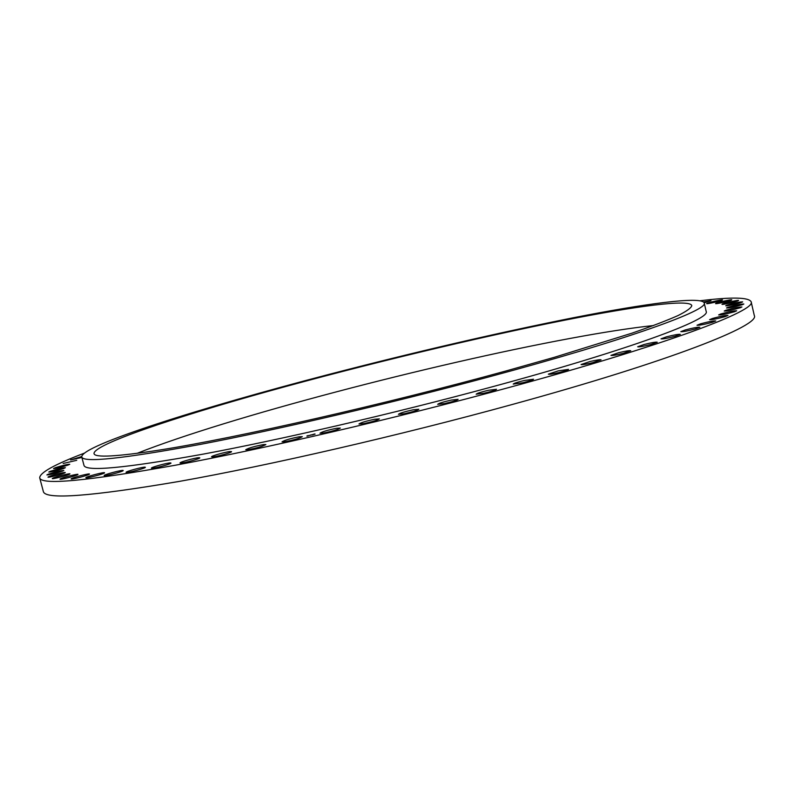 <?xml version="1.0" encoding="UTF-8"?>
<svg xmlns="http://www.w3.org/2000/svg" width="794" height="794" viewBox="0 0 794 794"><rect width="100%" height="100%" fill="white"/><g stroke="black" fill="none" stroke-linecap="round" stroke-linejoin="round"><path stroke-width="1.19" d="M284.788 441.772C293.849 439.995 299.685 438.298 302.296 436.67L299.487 436.74C290.465 438.516 284.649 440.204 282.039 441.831L284.788 441.772M84.194 453.215C54.617 464.46 39.789 472.658 39.7 477.819L43.333 491.466C44.921 499.922 90.397 496.548 179.762 481.323C269.216 465.403 399.848 435.38 511.991 404.563C671.188 360.942 760.454 325.342 754.3 315.516L751.144 301.75C748.663 297.234 731.711 296.896 700.318 300.737M653.601 325.52C630.833 327.991 602.874 332.319 569.725 338.512C430.983 364.297 228.295 417.257 137.064 453.344M39.7 477.819C41.04 485.362 86.338 481.144 175.583 465.185C264.928 448.6 395.62 418.309 507.932 387.79C667.367 344.586 757.029 310.385 751.144 301.75M565.328 320.061C476.211 337.728 363.543 364.863 267.518 391.531C172.576 417.972 93.761 444.511 93.99 453.543C94.585 457.89 116.599 456.699 160.021 449.98C235.719 438.08 385.04 404.285 505.887 370.997L554.331 357.31L631.915 333.182C651.596 326.344 666.97 320.468 678.046 315.555C686.681 311.228 691.266 307.913 691.802 305.601C689.867 298.842 635.607 306.186 565.328 320.061M327.753 374.708C202.063 407.441 80.909 445.464 81.752 456.927C83.132 462.952 122.742 458.763 200.574 444.352C278.237 429.514 390.817 403.292 488.389 377.051C627.925 339.624 709.191 309.908 704.199 302.881C701.37 296.053 645.79 303.516 573.466 317.729C496.707 333.063 414.805 352.06 327.753 374.708M81.752 456.927L83.975 465.353C85.494 471.884 125.194 468.152 203.095 454.138C280.808 439.658 393.367 413.585 490.851 387.184C630.257 349.539 711.315 319.059 706.164 311.377L704.199 302.881M323.615 433.018C332.587 431.192 338.155 429.544 340.328 428.075L336.626 428.274C327.714 430.1 322.166 431.738 319.982 433.206L323.615 433.018M363.602 423.639C372.346 421.793 377.607 420.205 379.393 418.895L374.699 419.252C366.014 421.088 360.774 422.666 358.977 423.986L363.602 423.639M404.116 413.763C412.513 411.927 417.426 410.429 418.855 409.257L413.108 409.813C404.771 411.639 399.878 413.138 398.429 414.309L404.116 413.763M444.501 403.57C452.451 401.774 456.987 400.365 458.108 399.332L451.25 400.097C443.36 401.883 438.844 403.292 437.692 404.325L444.501 403.57M484.122 393.209C491.526 391.482 495.654 390.172 496.528 389.268L488.528 390.271C481.174 391.978 477.045 393.288 476.162 394.201L484.122 393.209M522.333 382.847C529.132 381.219 532.853 380.018 533.518 379.234L524.377 380.475C517.619 382.093 513.907 383.303 513.232 384.088L522.333 382.847M558.589 372.654C564.733 371.145 568.038 370.044 568.524 369.369L558.281 370.867L548.356 374.153C549.071 374.55 552.485 374.043 558.589 372.654M592.354 362.779L601.068 359.831C600.145 359.454 596.383 360.039 589.773 361.588L581.069 364.545C581.962 364.922 585.724 364.337 592.354 362.779M623.221 353.37L630.754 350.74C629.622 350.382 625.533 351.057 618.486 352.754L610.943 355.384C612.045 355.752 616.134 355.077 623.221 353.37M650.842 344.527L657.253 342.224C655.894 341.896 651.507 342.641 644.103 344.487L637.671 346.779C639.001 347.127 643.388 346.373 650.842 344.527M674.969 336.358L680.339 334.373C678.731 334.076 674.086 334.899 666.404 336.854L661.015 338.849C662.593 339.157 667.238 338.323 674.969 336.358M695.445 328.954L699.851 327.257C697.986 327.009 693.122 327.902 685.262 329.947L680.815 331.654C682.661 331.912 687.535 331.009 695.445 328.954M712.188 322.354L715.741 320.935C713.588 320.736 708.546 321.689 700.606 323.813L697.013 325.242C699.137 325.451 704.199 324.488 712.188 322.354M725.2 316.608L727.989 315.436C725.547 315.297 720.366 316.31 712.426 318.483L709.598 319.664C712.019 319.813 717.22 318.791 725.2 316.608M734.539 311.734L736.673 310.782C733.934 310.712 728.644 311.774 720.803 313.967L718.63 314.93C721.359 315.01 726.659 313.948 734.539 311.734M740.336 307.725L741.904 306.98C738.857 306.97 733.507 308.072 725.835 310.275L724.227 311.04C727.254 311.049 732.624 309.948 740.336 307.725M742.727 304.578L743.839 304.003C740.484 304.072 735.095 305.204 727.661 307.397L726.52 307.993C729.865 307.923 735.274 306.782 742.727 304.578M741.924 302.276L742.658 301.849C738.996 301.998 733.606 303.149 726.47 305.313L725.706 305.759C725.398 306.454 738.748 303.596 741.924 302.276M738.112 300.777L738.559 300.469C738.827 299.775 725.001 302.802 722.451 303.993L721.984 304.31C721.667 305.015 735.621 301.958 738.112 300.777M731.542 300.043L731.78 299.854C732.038 299.149 717.657 302.355 715.811 303.397L715.553 303.606C715.245 304.32 729.765 301.085 731.542 300.043M722.421 300.043L722.52 299.933C722.768 299.239 707.871 302.603 706.749 303.497L706.65 303.616C706.342 304.33 721.389 300.926 722.421 300.043M704.179 302.792L711.007 300.678L703.514 301.909M81.703 456.54L70.547 459.944L81.891 457.453M63.143 463.488L76.73 460.312L63.143 463.488M55.391 467.676L53.526 468.549C56.056 468.47 60.85 467.329 67.927 465.115L69.753 464.262C67.252 464.341 62.458 465.473 55.391 467.676M50.27 471.308L48.801 472.053C51.709 471.914 56.771 470.703 63.967 468.391L65.386 467.666C62.508 467.795 57.466 469.006 50.27 471.308M47.977 474.326L46.886 474.931C50.23 474.743 55.53 473.442 62.786 471.041L63.838 470.455C60.533 470.634 55.252 471.924 47.977 474.326M48.742 476.648L47.987 477.134C47.709 477.889 61.446 474.475 64.592 473.006L65.297 472.549C65.555 471.805 51.997 475.169 48.742 476.648M52.751 478.216L52.295 478.574C52.007 479.387 67.033 475.596 69.535 474.226L69.961 473.889C70.219 473.075 55.391 476.807 52.751 478.216M60.195 478.951L59.967 479.189C59.679 480.082 76.065 475.884 77.782 474.623L77.981 474.405C78.239 473.522 62.071 477.651 60.195 478.951M71.192 478.792L71.123 478.921C70.855 479.884 88.66 475.259 89.424 474.167L89.484 474.048C89.732 473.095 72.155 477.641 71.192 478.792M85.861 477.68L85.861 477.71C85.623 478.762 104.887 473.681 104.55 472.797L104.55 472.767C104.758 471.735 85.732 476.728 85.861 477.68M104.222 475.576C104.669 476.469 123.953 471.328 123.189 470.514L123.149 470.475C122.544 469.631 103.508 474.713 104.193 475.537L104.222 475.576M126.246 472.45C127.854 473.016 146.146 468.063 145.371 467.279L145.183 467.18C143.436 466.664 125.383 471.547 126.087 472.351L126.246 472.45M151.853 468.281C154.542 468.529 171.752 463.805 170.968 463.041L170.512 462.912C167.713 462.713 150.721 467.378 151.426 468.152L151.853 468.281M180.824 463.091C184.496 463.031 200.554 458.555 199.79 457.81L198.937 457.691C195.175 457.781 179.325 462.197 180.02 462.962L180.824 463.091M212.901 456.897C217.437 456.55 232.275 452.362 231.54 451.637L230.161 451.538C225.565 451.915 210.906 456.054 211.581 456.798L212.901 456.897M247.708 449.761C256.73 448.084 262.784 446.347 265.861 444.561L263.826 444.531C254.834 446.218 248.81 447.945 245.733 449.732L247.708 449.761M315.029 434.11L306.831 436.075L315.029 434.11M315.119 434.05L314.216 434.268M308.132 435.588L307.139 435.906M311.288 434.834L309.233 435.529L311.288 434.834M310.831 434.973L309.313 435.529L310.841 434.973M313.302 434.378L310.841 435.162L313.302 434.378M311.883 434.824L310.851 435.172L311.883 434.824M314.364 434.258L314.861 434.139L314.384 434.397M313.958 434.09L314.454 433.971L313.958 434.09M312.647 434.904L313.144 434.784L312.657 434.973M308.032 435.956L307.536 436.075L308.062 436.045"/></g></svg>
